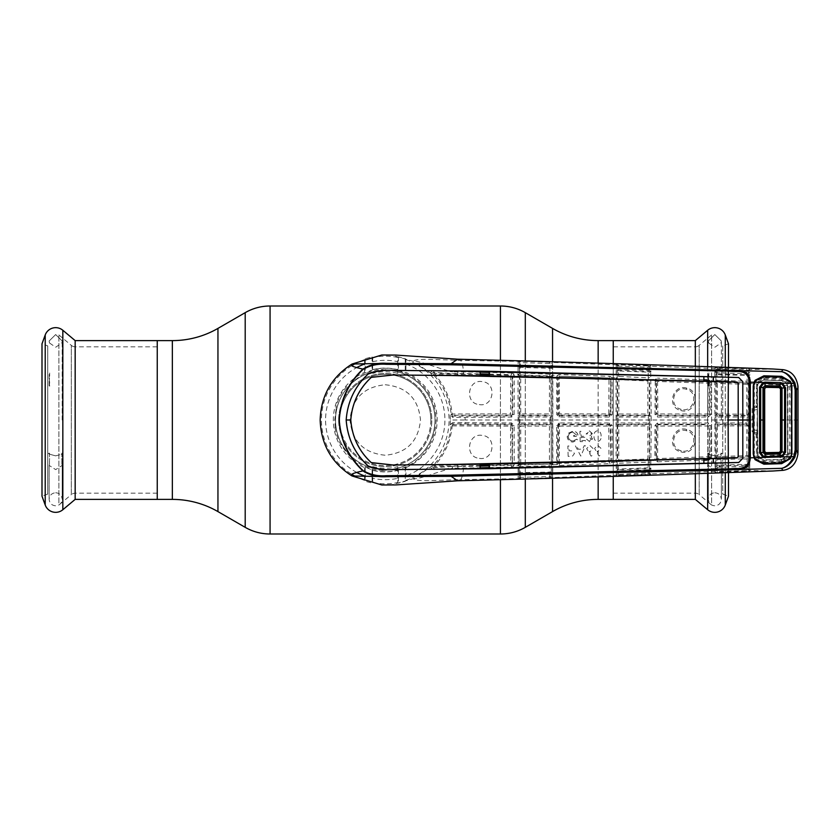 <?xml version="1.0" encoding="UTF-8"?>
<svg xmlns="http://www.w3.org/2000/svg" width="840" height="840" viewBox="0 0 840 840"><rect width="100%" height="100%" fill="white"/><g stroke="black" fill="none" stroke-linecap="round" stroke-linejoin="round"><path stroke-width="0.63" stroke-dasharray="4.2 3.15" d="M385.245 384.762C406.665 386.841 418.415 398.58 420.483 419.979C418.415 441.409 406.675 453.169 385.266 455.238C363.846 453.169 352.096 441.431 350.007 420.011C352.076 398.591 363.825 386.841 385.245 384.762M613.252 363.636L613.252 476.364L613.252 363.636M613.252 420L613.252 492.755L613.252 420M613.252 499.391L613.252 340.61L613.252 499.391M157.248 340.61L157.248 499.391L157.248 340.61M335.506 420A49.749 49.749 0 0 1 385.245 370.251A49.749 49.749 0 0 1 434.994 420C435.362 392.983 412.178 369.863 385.266 370.251C358.323 369.873 335.129 392.973 335.506 420A49.749 49.749 0 0 1 385.245 370.251A49.749 49.749 0 0 1 434.994 420A49.749 49.749 0 0 1 385.245 469.749A49.749 49.749 0 0 1 335.506 420C335.118 447.006 358.355 470.148 385.214 469.749C412.241 470.148 435.372 446.943 434.994 420A49.749 49.749 0 0 1 385.245 469.749A49.749 49.749 0 0 1 335.506 420M430.846 420A45.602 45.602 0 0 1 385.245 465.602A45.602 45.602 0 0 1 339.644 420A45.602 45.602 0 0 1 385.245 374.399A45.602 45.602 0 0 1 430.846 420A45.602 45.602 0 0 1 385.245 465.602A45.602 45.602 0 0 1 339.644 420A45.602 45.602 0 0 1 385.245 374.399A45.602 45.602 0 0 1 430.846 420A45.602 45.602 0 0 0 385.245 374.399A45.602 45.602 0 0 0 339.644 420A45.602 45.602 0 0 1 385.245 374.399A45.602 45.602 0 0 1 430.846 420M157.248 493.164L75.327 493.164A6.216 6.216 0 0 0 71.327 494.624L71.327 345.377A6.216 6.216 0 0 0 75.327 346.836L75.327 493.164L75.327 346.836L157.248 346.836L157.248 493.164L157.248 346.836M58.895 334.95L71.327 345.377L71.327 494.624L58.895 505.05L58.895 334.95L58.895 505.05M47.743 494.099L42 496.188L42 343.812L47.743 345.901L47.743 494.099L47.743 345.901M75.159 499.391L75.159 340.61M695.331 340.61L695.331 499.391M613.252 493.164L695.174 493.164A6.216 6.216 0 0 1 699.174 494.624L699.174 345.377A6.216 6.216 0 0 1 695.174 346.836L695.174 493.164L695.174 346.836L613.252 346.836L613.252 493.164L613.252 346.836M711.596 334.95L699.174 345.377L699.174 494.624L711.596 505.05L711.596 334.95L711.596 505.05M728.5 343.812L728.5 496.188L722.757 494.099L722.757 345.901L728.5 343.812M728.5 472.248L728.5 367.752M722.757 345.901L722.757 494.099M695.331 473.33L695.331 366.671M55.671 455.837C62.16 454.219 64.239 453.338 61.887 453.169L61.887 453.169C64.239 453.338 62.16 454.219 55.671 455.837C49.182 454.219 47.114 453.338 49.455 453.169L49.455 453.169C47.114 453.338 49.182 454.219 55.671 455.837M61.877 456.855L61.877 453.243L61.877 456.855M61.782 458.483L61.824 459.784L61.782 458.483M61.877 460.362L61.877 463.764L61.877 460.362M61.887 463.869L62.202 465.423L55.671 469.613L62.202 465.423L61.887 463.869M49.465 456.855L49.465 453.243L49.465 456.855M49.571 458.483L49.518 459.784L49.571 458.483M49.465 460.362L49.465 463.764L49.465 460.362M49.455 463.869L49.14 465.423L55.671 469.613L49.14 465.423L49.455 463.869M55.671 334.562L49.14 341.008L49.465 342.993L49.14 341.008L55.671 334.562L62.202 341.008L61.877 342.993L62.202 341.008L55.671 334.562M49.634 376.268L49.644 372.992L49.634 376.268M49.413 385.529L49.644 381.738L49.644 384.899M49.634 386.18L49.644 385.455M49.487 378.252L49.319 382.662L49.487 378.252M49.14 377.832L49.151 379.029M714.829 455.837C721.319 454.219 723.387 453.338 721.035 453.169L721.035 453.169C723.387 453.338 721.319 454.219 714.829 455.837C708.33 454.219 706.262 453.338 708.614 453.169L708.614 453.169C706.262 453.338 708.33 454.219 714.829 455.837M721.025 456.855L721.025 453.243L721.025 456.855M720.93 458.483L720.982 459.784L720.93 458.483M721.025 460.362L721.025 463.764L721.025 460.362M721.035 463.869L721.35 465.423L714.829 469.613L721.35 465.423L721.035 463.869M708.624 456.855L708.624 453.243L708.624 456.855M708.719 458.483L708.666 459.784L708.719 458.483M708.624 460.362L708.624 463.764L708.624 460.362M708.614 463.869L708.299 465.423L714.829 469.613L708.299 465.423L708.614 463.869M714.829 334.562L708.299 341.008L708.624 342.993L708.299 341.008L714.829 334.562L721.35 341.008L721.025 342.993L721.35 341.008L714.829 334.562M708.782 376.268L708.803 372.992L708.782 376.268M708.561 385.529L708.803 381.738L708.792 384.899M708.792 386.18L708.803 385.455M708.635 378.252L708.477 382.662L708.635 378.252M708.299 377.832L708.309 379.029M450.156 424.788L451.542 423.832L511.423 424.158L512.663 425.418L512.452 464.867L513.597 466.084L514.238 464.394L514.133 425.46L511.655 422.94L452.634 422.636L450.167 424.746L451.132 425.859C449.631 440.8 443.898 453.726 433.933 464.656L413.511 478.632C417.239 480.186 438.784 471.156 452.613 468.216L480.113 467.817M381.801 484.995L392.049 484.733L413.511 478.632C414.225 482.108 439.152 480.092 460.331 479.64A18.659 3.801 90 0 0 463.512 468.111L463.27 466.399L452.245 466.515L452.613 468.216L433.913 469.623A1.239 0.809 -95.4 0 0 433.136 467.607L431.361 465.948C430.132 467.439 430.983 468.668 433.913 469.623M372.635 470.18L372.74 482.58L372.078 483.126L365.264 481.31L364.592 480.386L364.518 467.596L365.264 467.114L372.635 470.18A51.744 51.744 0 0 0 397.856 470.18L403.778 467.649A51.124 51.124 0 0 0 423.077 454.398L425.05 451.542A50.788 50.788 0 0 0 415.517 379.218L415.517 379.439A50.599 50.599 0 0 0 414.687 378.84L414.687 378.609A50.788 50.788 0 0 0 398.097 370.87L398.097 371.06A50.599 50.599 0 0 0 397.152 370.818L396.396 371.395L385.245 369.716C383.775 369.579 378.399 369.81 383.418 369.464L378.221 369.883A50.599 50.599 0 0 0 377.37 370.01L377.37 369.831A50.788 50.788 0 0 0 360.791 375.491L346.017 387.324L343.98 389.876A51.104 51.104 0 0 0 336.378 405.09L336.084 408.125M403.778 467.649L405.972 467.596L405.909 480.386L405.237 481.31L398.423 483.126L397.761 482.58L397.688 478.359A59.672 59.672 0 0 1 372.813 478.359M395.84 484.921L392.049 484.733M514.238 464.394L512.211 463.481L511.949 426.122A1.239 1.239 -135 0 0 510.699 424.882L452.372 424.736A1.239 1.239 137.5 0 0 451.132 425.859L510.531 426.143L510.804 463.606L480.743 464.373M450.156 424.82L450.334 420L465.192 420L464.93 424.001M452.634 417.365A1.239 1.092 88.2 0 0 451.542 416.168L452.634 417.365L511.655 417.06L514.133 414.54L514.238 375.606L513.597 373.916L518.018 374.052L518.123 478.632L460.331 479.64L457.622 480.795M489.163 465.329L511.004 464.741L511.812 466.967L513.597 466.084L519.047 465.56L519.466 361.925L520.517 361.316L549.528 362.24L550.988 363.069A1.239 1.239 167.4 0 1 552.279 361.83L520.359 360.57L520.506 362.618L549.538 363.51L549.969 367.531L520.37 366.618L520.506 362.618L519.466 362.135L519.414 364.361A1.239 1.239 12.9 0 0 520.601 365.6L549.738 366.524A1.239 1.239 167.3 0 0 551.04 365.284L551.26 366.251A1.239 1.06 178.4 0 1 552.647 365.201L552.279 361.83A1.239 1.239 149.1 0 0 550.977 363.048L549.538 363.51L549.392 361.483M518.018 465.161L519.047 464.782M518.018 374.84L519.047 375.218M514.238 375.606L512.778 375.974L512.663 414.582L511.949 413.879L512.211 376.519L513.597 373.916L511.812 373.034L511.004 375.26L489.163 374.671M514.133 414.54L512.663 414.582L511.423 415.842L451.542 416.168L452.372 415.265L510.699 415.118A1.239 1.239 -45 0 0 511.949 413.879M511.655 417.06L510.531 413.858L452.172 414.015C450.649 398.78 444.812 385.57 434.647 374.409L480.102 375.606M395.84 355.079L392.049 355.268L413.511 361.368L433.933 375.344C443.898 386.274 449.631 399.2 451.132 414.141L450.156 415.212M452.245 466.515L433.136 467.607L434.942 466.736A1.239 1.239 64.2 0 1 433.933 464.656L434.647 465.591C444.812 454.43 450.649 441.221 452.172 425.985L452.372 424.736L451.542 423.832A1.239 1.092 91.8 0 0 452.634 422.636M510.531 426.143L511.655 422.94M511.949 426.122L514.133 425.46M479.451 458.367C494.109 460.877 497.081 436.433 482.108 435.404C467.492 432.863 464.425 457.338 479.451 458.367M480.102 464.394L434.647 465.591L434.942 466.736L480.102 465.538M510.804 463.606L511.004 464.741M511.56 465.276L489.163 465.895M480.113 466.116L463.27 466.399M489.163 467.596L511.812 466.967M518.28 479.315L520.359 479.43L520.517 478.685L519.466 478.076A1.239 1.239 167.2 0 1 518.28 479.315L518.123 478.632A1.239 1.239 167.1 0 0 519.319 477.393L519.047 465.56M549.528 477.761L520.517 478.685L520.506 477.382L549.538 476.49L549.392 478.517L552.279 478.181A1.239 1.239 30.9 0 1 550.977 476.952L549.528 477.761M520.359 479.43L549.392 478.517M519.466 477.866L520.506 477.382L520.37 473.382L549.969 472.469L549.538 476.49L550.977 476.952L551.04 474.716A1.239 1.239 -167.3 0 0 549.738 473.477L520.601 474.401A1.239 1.239 167.1 0 0 519.414 475.64L519.319 477.393M519.414 364.361L519.141 376.215A1.239 1.239 -44.3 0 1 520.422 374.976L550.095 375.9A1.239 1.239 45.9 0 1 551.303 377.139L551.282 472.07L520.181 472.616L520.128 466.694L549.896 465.759L549.969 472.469M520.37 473.382L520.181 472.616L519.141 473.078L519.414 475.64M551.04 474.716L551.26 473.54A1.239 1.04 174.8 0 0 552.636 474.401L552.731 472.238A1.239 0.882 -179 0 1 551.313 471.356L551.345 466.169L549.896 465.759L550.095 464.1L520.422 465.024L520.128 466.694L519.11 467.103L519.141 473.078M520.695 463.418L520.716 426.058L549.433 426.038L549.476 462.546L519.614 463.312A1.239 1.239 44.3 0 0 520.884 464.552L520.422 465.024A1.239 1.239 -135.7 0 1 519.141 463.785L519.11 467.103M520.884 464.552L550.095 464.1A1.239 1.239 134.1 0 0 551.303 462.861L550.861 377.57A1.239 1.239 -134.1 0 0 549.654 376.32L520.884 375.449L520.128 373.306L520.181 367.385L549.853 368.308L549.896 374.241L519.11 372.897M549.654 463.68A1.239 1.239 -45.9 0 0 550.861 462.431M552.647 474.8A1.239 1.06 -178.4 0 1 551.26 473.75L550.988 476.931A1.239 1.239 12.6 0 0 552.279 478.17L552.636 474.401M772.916 471.009L749.543 470.431A1.239 1.239 10.7 0 1 748.251 469.193L748.115 469.928L746.771 469.529L746.771 470.642L717.308 471.544L717.297 470.369L746.771 469.529L746.897 466.337L717.318 467.229L717.098 466.064L747.117 465.161L746.897 466.337A1.239 1.239 -169.3 0 1 748.178 467.565L748.251 469.193M714.735 466.904A1.239 0.935 178.9 0 0 715.869 465.98L715.869 374.02A1.239 0.935 1.1 0 0 714.735 373.096L714.987 472.185L749.396 471.114L749.752 467.502A1.239 1.05 1.5 0 1 748.388 466.463L748.388 466.211A1.239 1.239 -169.4 0 0 747.117 465.161L747.086 464.331L716.982 465.245L716.94 459.68L742.728 458.882M716.037 470.211L715.9 467.24L716.037 470.211A1.239 1.239 169.1 0 1 714.851 471.45L650.748 473.792L651.231 420L650.611 365.547L616.381 364.151A1.239 1.239 -167.9 0 1 617.558 365.389L617.264 369.096L617.558 365.389L618.639 364.802L647.892 365.935L648.06 370.251A1.239 1.239 -11.4 0 0 649.362 369.012L649.309 366.786A1.239 1.239 141.5 0 1 650.601 365.536M650.611 474.453L650.748 473.792A1.239 1.239 11.4 0 1 649.446 472.553L647.892 474.065L618.639 475.199L617.558 474.611L617.264 470.904L617.558 474.611A1.239 1.239 167.9 0 1 616.381 475.85L650.611 474.453A1.239 1.239 11.4 0 1 649.309 473.214L649.446 472.553M552.731 472.238L552.836 464.762L557.256 464.594L559.209 465.486L609.893 463.638L611.919 462.399L616.087 462.221L616.381 475.85M617.411 473.928A1.239 1.239 167.8 0 1 616.235 475.156L552.416 477.572A1.239 1.239 12.7 0 1 551.114 476.332M717.234 472.332L717.308 471.544M746.707 471.44L746.771 470.642M716.184 470.82L717.297 470.369L717.318 467.229A1.239 1.239 -10.9 0 0 716.121 468.468M748.125 469.854L748.178 467.565M749.752 467.502L749.742 467.04A1.239 1.018 -6 0 1 748.388 466.211L748.419 464.678L747.086 464.331L747.222 457.149L737.982 457.411M749.742 467.04L749.784 465.518A1.239 0.903 7.7 0 1 748.419 464.678L748.429 455.91A1.239 1.239 134.2 0 1 747.222 457.149L746.907 456.844A1.239 1.239 -45.8 0 0 748.115 455.595L717.36 456.561L717.392 425.891L716.226 425.87L716.205 456.467A1.239 1.239 44.1 0 0 717.486 457.716L738.108 457.086M737.929 457.411L717.486 457.716M738.15 457.086L746.907 456.844M717.15 458.052A1.239 1.239 -135.9 0 1 715.869 456.813L715.827 460.058L716.94 459.68L717.15 458.052M742.76 458.882L748.472 459.123M715.827 460.058L715.869 465.665L716.982 465.245L717.098 466.064A1.239 1.239 -10.9 0 0 715.9 467.292M714.756 468.269A1.239 1.029 178.5 0 0 715.9 467.24M618.524 475.965L618.461 469.844L648.28 468.626A1.239 1.239 11.5 0 1 649.582 469.707L649.582 469.917A1.239 1.05 -178.4 0 0 650.948 470.957M650.601 474.464A1.239 1.239 38.5 0 1 649.299 473.256L647.903 472.826L647.787 474.831M551.387 464.384L552.836 464.762L552.836 375.239L557.256 375.406L556.626 377.076L556.731 414.55L559.22 417.05L609.725 417.05L612.202 414.54L611.919 377.601L616.087 377.78L617.148 378.62L617.243 369.831L617.243 379.628A1.239 1.239 -44 0 1 618.534 378.389L648.05 379.88L618.923 378.788L618.303 370.944L648.218 372.162L648.249 377.874L617.2 376.341M616.087 378.252L616.087 462.221L617.148 461.853L617.148 378.62M616.15 471.135A1.239 0.977 178.7 0 0 617.243 470.169L617.148 461.853M556.626 462.924L557.256 464.594L557.981 463.397L557.655 462.567L556.626 462.924L556.731 425.45L559.22 422.951L559.01 424.169L609.536 424.169L610.775 425.418L610.88 460.698L610.145 426.048L612.202 425.46L609.725 422.951L559.22 422.951M611.919 462.399L612.202 425.46M616.087 461.748L617.148 461.381M611.919 377.601L609.893 376.362L559.209 374.514L557.256 375.406L557.981 376.604L558.968 376.194L559.209 374.514M551.387 375.617L552.836 375.239L552.647 365.201M616.381 364.151L616.235 364.844L552.416 362.429A1.239 1.239 167.3 0 0 551.114 363.668M617.411 366.072A1.239 1.239 -167.8 0 0 616.235 364.844L616.087 377.78L617.148 378.147M616.15 368.865A1.239 0.977 -178.7 0 1 617.243 369.831M616.161 368.078A1.239 1.029 -178.5 0 1 617.264 369.096M617.505 367.857A1.239 1.239 -167.9 0 0 618.681 369.096L648.06 370.251L648.28 371.375L618.461 370.156L618.629 366.051L617.558 365.579M647.787 365.169L649.299 366.744L647.903 367.175L618.629 366.051L618.524 364.035M648.218 372.162L648.28 371.375A1.239 1.239 -11.5 0 0 649.582 370.293A1.239 1.029 -175.1 0 1 650.937 369.432M650.611 365.547A1.239 1.239 168.6 0 0 649.309 366.786L649.603 371.794A1.239 0.913 173.1 0 1 650.979 370.944M650.948 369.044A1.239 1.05 178.4 0 0 649.582 370.083L649.362 369.012M617.243 370.503L618.303 370.944L618.461 370.156M617.243 379.628L647.892 381.003L647.861 414.046L618.786 414.026L618.923 378.788A1.239 1.239 136 0 0 617.631 380.037L617.673 414.046A1.239 1.239 45.1 0 0 618.912 415.286L647.966 415.306L648.49 415.832L618.366 415.832L618.135 417.05L648.365 417.05L648.365 422.951L618.135 422.951L618.135 417.05L617.075 417.018L617.117 425.407A1.239 1.239 -45.1 0 1 618.366 424.169L648.49 424.169A1.239 1.239 44.9 0 1 649.74 425.407L649.74 414.593A1.239 1.239 135.1 0 1 648.49 415.832L648.365 417.05L649.782 417.018M618.786 414.026L617.117 414.593L617.075 417.018M649.656 377.486L648.249 377.874L648.417 379.512A1.239 1.239 46 0 1 649.625 380.762L649.813 420L618.135 420M647.966 415.306A1.239 1.239 -44.9 0 0 649.215 414.068L649.247 381.119A1.239 1.239 -134 0 0 648.05 379.88M552.636 365.6A1.239 1.04 -174.8 0 0 551.26 366.461L551.04 365.284M549.969 367.531L549.853 368.308L551.282 367.931L551.313 368.644A1.239 0.882 179 0 1 552.731 367.762M612.308 378.956L610.88 379.302L610.775 414.582L610.134 413.952L610.68 378.63L609.672 378.053L558.968 376.194L609.672 378.053L609.893 376.362M559.493 376.73L559.303 377.864L609.01 379.638L608.779 413.931L559.545 413.889L559.303 377.864L558.212 377.99L558.453 413.91L557.771 414.593L557.655 377.433L558.212 377.99A1.239 1.239 135.6 0 1 559.493 376.73M610.386 379.764A1.239 1.239 -133.7 0 0 609.178 378.514L609.01 379.638M559.22 417.05L559.692 415.149A1.239 1.239 45 0 1 558.453 413.91L559.545 413.889L559.692 415.149L608.895 415.191L609.536 415.832L559.01 415.832L556.731 414.55M608.779 413.931L608.895 415.191A1.239 1.239 -44.9 0 0 610.145 413.952L608.779 413.931M612.202 414.54L610.775 414.582L609.536 415.832L609.725 417.05M556.626 377.076L557.655 377.433L557.981 376.604M551.387 376.352L552.836 375.974M551.387 463.649L552.836 464.026M609.725 422.951L608.895 424.809A1.239 1.239 -135.1 0 1 610.145 426.048L608.779 426.069L609.01 460.362L559.303 462.137L559.545 426.111L558.453 426.09L558.212 462.011L557.655 462.567L557.771 425.407L556.731 425.45M557.771 425.407L559.01 424.169L559.692 424.851A1.239 1.239 135 0 0 558.453 426.09L557.771 425.407M612.308 461.044L610.88 460.698L609.672 461.947L557.981 463.397M559.209 465.486L559.493 463.27L609.178 461.486A1.239 1.239 -46.3 0 0 610.386 460.236M609.01 460.362L609.893 463.638M608.779 426.069L608.895 424.809L559.692 424.851L559.545 426.111L608.779 426.069M586.572 439.089L589.67 441.725L592.567 438.984L591.224 436.916L593.009 434.154L589.418 430.878L586.11 433.997L587.15 433.976L587.874 432.506L589.46 431.907L591.958 434.091L589.019 436.38L589.04 437.356L591.454 439.016L589.649 440.675L586.572 439.089M580.178 441.651L579.925 431.308L580.976 431.298L581.112 436.328L585.228 436.254L585.249 437.315L581.133 437.388L581.217 440.559L585.333 440.486L585.354 441.546L580.178 441.651M568.134 456.351L567.861 446.019L568.932 445.998L569.048 450.786L572.376 450.891L574.486 453.474L572.544 456.11L568.134 456.351M580.797 456.11L575.4 445.882L576.587 445.851L578.277 449.211L582.666 449.127L584.188 445.715L585.344 445.694L580.797 456.11M592 455.606L591.139 456.183L586.667 448.581L589.712 445.358L593.019 448.487L590.153 451.626L589.155 451.469L592 455.606M599.918 455.459L599.067 456.036L594.583 448.434L597.639 445.211L600.936 448.34L598.08 451.479L597.072 451.322L599.918 455.459M572.996 440.969C570.287 440.811 568.722 439.394 568.323 436.716C568.596 433.944 570.129 432.432 572.922 432.191L576.944 435.298L573.688 435.362L573.71 436.391L578.172 436.317C577.92 433.031 576.146 431.319 572.87 431.183L568.407 433.219L567.21 436.716C567.641 440.097 569.573 441.872 572.985 442.04L577.668 439.929L576.817 439.163L572.996 440.969M601.073 436.086C601.251 433.136 600.023 431.361 597.366 430.731C594.783 431.466 593.68 433.293 594.038 436.212C593.807 439.142 595.004 440.937 597.639 441.578C600.264 440.853 601.409 439.026 601.073 436.086M559.493 463.27L559.303 462.137L558.212 462.011A1.239 1.239 44.4 0 0 559.493 463.27M616.161 471.923A1.239 1.029 178.5 0 0 617.264 470.904M648.218 467.838L618.303 469.056L618.261 463.27L648.249 462.126L648.06 469.749L618.681 470.904A1.239 1.239 167.9 0 0 617.505 472.143M649.362 470.988A1.239 1.239 11.4 0 0 648.06 469.749L647.903 472.826L617.558 474.421M618.461 469.844L618.303 469.056L617.243 470.169M715.68 420L649.813 420L649.635 467.544L649.656 462.515L648.249 462.126L648.417 460.488L618.534 461.612L618.261 463.27L617.2 463.659L617.243 469.497M649.656 462.515L649.625 459.239A1.239 1.239 134 0 1 648.417 460.488L648.05 460.12A1.239 1.239 -46 0 0 649.247 458.882L649.215 425.933A1.239 1.239 -135.1 0 0 647.966 424.694L618.912 424.715L618.135 422.951L617.075 422.982M618.786 425.975L647.861 425.954L647.892 458.997L618.755 460.089L618.786 425.975L617.673 425.954L617.631 459.963A1.239 1.239 44 0 0 618.923 461.213L618.534 461.612A1.239 1.239 -136 0 1 617.243 460.373L617.2 463.659M648.05 460.12L618.923 461.213L618.755 460.089L617.243 460.373M618.912 415.286L618.366 415.832A1.239 1.239 -134.9 0 1 617.117 414.593M649.782 422.982L648.365 422.951L647.966 424.694M618.912 424.715A1.239 1.239 134.9 0 0 617.673 425.954L617.117 425.407M649.708 460.373L655.263 460.562L657.489 461.853L657.29 460.152L655.977 458.913L656.072 425.407L656.67 426.006L656.45 458.43L654.896 459.26L655.263 460.562M650.979 469.056A1.239 0.913 -173.1 0 1 649.603 468.206L649.635 467.544A1.239 0.882 -179 0 0 651.021 468.416M649.603 468.206L649.582 469.707A1.239 1.029 175.1 0 0 650.937 470.568M649.603 371.794L649.635 372.456A1.239 0.882 179 0 1 651.021 371.584M649.708 379.628L655.263 379.439L655 414.55L657.478 417.05L708.32 417.05L710.808 414.53L710.735 381.696L715.775 382.2M649.708 379.943L651.115 379.586M649.708 460.058L651.115 460.415M710.892 457.422L709.075 456.687L708.876 425.954L709.422 425.418L709.433 457.527L710.735 458.304L710.808 425.471L708.32 422.951L657.478 422.951L655 425.45L654.896 459.26M710.535 458.756L715.775 457.8M655 425.45L656.072 425.407M709.422 425.418L710.808 425.471M708.876 425.954L707.553 425.975L707.742 456.792L657.583 458.556L657.815 426.027L707.553 425.975L707.626 424.715L657.909 424.757L657.478 422.951M709.075 456.687L707.742 456.792L707.868 457.937A1.239 1.239 -46.2 0 0 709.075 456.687M709.433 457.527L708.299 458.346L657.29 460.152L707.868 457.937L708.414 458.819M657.321 424.169L708.183 424.169L708.32 422.951M708.183 424.169L707.626 424.715M656.67 426.006L657.815 426.027L657.909 424.757M680.936 451.857C695.216 456.278 701.358 432.548 686.711 429.481C672.483 425.03 666.246 448.812 680.936 451.857L681.146 450.744C668.031 448.004 673.596 426.741 686.312 430.71C699.384 433.471 693.903 454.681 681.146 450.744M657.741 459.68L657.583 458.556L656.45 458.43A1.239 1.239 44.3 0 0 657.741 459.68M657.489 461.853L703.868 460.205M710.892 382.578L709.506 382.904L709.422 414.582L708.876 414.046L709.075 383.313L707.742 383.208L707.553 414.026L657.815 413.973L657.909 415.244L707.626 415.286L708.183 415.832L657.321 415.832L657.909 415.244M709.433 382.473L709.075 383.313A1.239 1.239 -133.8 0 0 707.868 382.064L657.741 380.32L657.583 381.444L707.742 383.208L708.299 381.654L709.433 382.473L710.535 381.245M710.808 414.53L709.422 414.582M657.478 417.05L657.321 415.832M708.32 417.05L708.183 415.832M708.876 414.046L707.553 414.026L707.626 415.286M680.81 410.487C695.079 415.055 701.411 391.314 686.837 388.175C672.641 383.565 666.183 407.327 680.81 410.487L681.041 409.259C667.978 406.434 673.722 385.171 686.417 389.288C699.426 392.091 693.798 413.332 681.041 409.259M656.67 413.994L657.815 413.973L657.583 381.444L656.45 381.57L656.67 413.994L656.072 414.593L656.155 380.436L657.29 379.848L708.414 381.181M654.896 380.741L656.45 381.57A1.239 1.239 135.7 0 1 657.741 380.32L657.489 378.147L655.263 379.439M703.868 379.796L657.489 378.147M655 414.55L656.072 414.593M716.037 369.789L715.9 372.76L716.037 369.789A1.239 1.239 10.9 0 0 714.851 368.55L650.748 366.209A1.239 1.239 168.6 0 0 649.446 367.447M715.9 372.708A1.239 1.239 10.9 0 0 717.098 373.937L717.234 367.668L714.987 367.815L714.735 373.096M715.9 372.76A1.239 1.029 1.5 0 0 714.756 371.731M716.121 371.532A1.239 1.239 10.9 0 0 717.318 372.771L746.897 373.663L747.117 381.245L742.76 381.119M716.184 369.18L746.771 370.471L746.897 373.663A1.239 1.239 169.3 0 0 748.178 372.435L748.251 370.808A1.239 1.239 169.3 0 1 749.543 369.569L749.396 368.886L746.707 368.56L717.234 367.668M717.308 368.456L746.771 369.358L746.771 370.471L748.125 370.146M748.251 370.808L748.388 373.79A1.239 1.239 169.4 0 1 747.117 374.84L717.098 373.937L716.982 374.756L748.419 375.322L748.44 376.068A1.239 0.861 179 0 1 749.837 375.207L749.543 369.569L772.916 368.991M749.752 372.498A1.239 1.05 178.5 0 0 748.388 373.538L748.178 372.435M749.742 372.96A1.239 1.018 -174 0 0 748.388 373.79L748.419 375.322A1.239 0.903 172.3 0 1 749.784 374.483M737.982 382.589L747.222 382.851A1.239 1.239 45.8 0 1 748.429 384.09L748.44 376.068L748.514 383.25L749.931 382.904L749.837 375.207M757.649 381.854L758.131 382.568L763.875 379.659L781.494 380.257L786.912 383.502L787.721 385.749L789.232 385.529L788.288 382.872L782.05 379.04L764.19 378.389L757.649 381.854L756.357 386.096L756.336 406.035L754.719 406.024L753.165 408.639L753.165 431.361L753.165 408.639L752.157 408.524L754.719 406.024M748.514 383.25L757.386 384.038L757.46 453.716L756.987 386.284L756.357 386.096M749.784 465.518L749.931 382.904M748.514 383.481L748.608 420L748.577 417.018L747.201 417.05L747.285 415.832L717.003 415.832A1.239 1.239 -134.9 0 1 715.764 414.593L715.764 425.407A1.239 1.239 -45.1 0 1 717.003 424.169L716.825 417.05L747.201 417.05L747.201 422.951L748.577 422.982L748.577 420L748.514 456.519L749.931 456.855L757.386 455.963L757.008 433.282A0.83 0.83 -153.4 0 0 756.178 432.453L756.357 453.905L757.659 458.178L764.19 461.612L782.05 460.961L788.288 457.128L789.327 453.285L787.804 453.201L787.804 386.799L789.327 386.715L789.232 385.529L797.979 386.201M781.494 380.257L782.05 379.04M763.875 379.659L764.19 378.389M746.771 369.358L746.707 368.56M742.728 381.119L716.94 380.32L716.982 374.756L715.869 374.336L715.827 379.943L716.94 380.32L717.15 381.948L737.929 382.589M738.108 382.914L717.486 382.284A1.239 1.239 135.9 0 0 716.205 383.534L716.226 414.131L717.392 414.11L717.36 383.439L746.792 384.321L746.781 414.141L717.392 414.11L717.465 415.37L746.855 415.401A1.239 1.239 -44.9 0 0 748.094 414.151L748.115 384.405A1.239 1.239 -134.2 0 0 746.907 383.156L747.117 381.245L748.472 380.877M717.486 382.284L717.15 381.948A1.239 1.239 -44.1 0 0 715.869 383.187L717.36 383.439M746.907 383.156L738.15 382.914M715.827 379.943L715.869 383.187M715.722 422.982L747.201 422.951L746.855 424.599L717.465 424.631A1.239 1.239 134.9 0 0 716.226 425.87L715.764 425.407M748.429 455.91L748.094 425.849L717.392 425.891L717.003 424.169L747.285 424.169A1.239 1.239 -135.1 0 1 748.534 425.407L748.577 422.982M717.36 456.561L715.869 456.813M748.534 425.407L748.094 425.849A1.239 1.239 -135.1 0 0 746.855 424.599L746.792 455.679M748.534 414.593L746.781 414.141L747.285 415.832A1.239 1.239 -44.9 0 0 748.534 414.593L748.577 417.018M715.764 414.593L716.226 414.131A1.239 1.239 45.1 0 0 717.465 415.37L716.825 417.05L715.722 417.018M748.429 384.09L746.792 384.321M748.514 456.519L748.44 463.932A1.239 0.861 1 0 0 749.837 464.793M749.931 457.096L748.514 456.75M752.157 408.524L752.157 431.477L753.165 431.361L754.425 432.59L754.719 433.976L752.157 431.477M756.945 433.409A0.83 0.83 -153.4 0 0 756.115 432.579L754.425 432.59M754.719 433.976L756.945 433.87M756.945 406.13L756.336 406.035L756.115 407.421A0.83 0.83 153.4 0 0 756.945 406.592M754.425 407.411L756.178 407.547A0.83 0.83 153.4 0 0 757.008 406.718M757.008 433.282L757.029 420M756.357 453.905L757.46 453.716L758.53 457.181L763.686 459.921L758.016 456.267L787.374 454.524C786.103 457.832 784.14 459.469 781.484 459.417L763.686 459.921L763.949 463.292M782.05 460.961L781.494 459.743L786.912 456.498L787.721 454.251L797.979 453.8M781.494 459.743L763.875 460.341L764.19 461.612M757.659 458.178L758.131 457.433L763.875 460.341M798 420L790.85 420L790.86 386.715L791.889 386.631M791.543 386.705L787.521 386.81L787.521 420L791.532 420L789.39 420L789.327 386.715M789.327 453.285L789.39 420L787.857 420M753.207 386.159L754.351 386.221L754.351 453.779L753.207 453.842M763.885 464.195L763.885 462.409L756.084 458.903L755.139 459.743M763.885 462.409L781.599 461.906L781.651 463.68M781.599 461.906L789.411 457.957L790.314 458.693M790.85 420L790.86 453.285L791.889 453.327M790.314 381.308L789.411 382.043L781.599 378.094L763.885 377.591L756.084 381.098L755.139 380.257M781.651 376.32L781.599 378.094M763.885 375.806L763.885 377.591M382.116 354.995L392.049 355.268M520.359 360.57L518.28 360.685L518.123 361.368L460.331 360.36C439.152 359.909 414.225 357.893 413.511 361.368C417.239 359.814 438.784 368.844 452.613 371.784L433.913 370.377C430.983 371.332 430.132 372.561 431.361 374.052L431.487 374.199M480.113 372.183L452.613 371.784L452.245 373.485L480.113 373.884M433.913 370.377A1.239 0.809 -84.6 0 1 433.136 372.393L452.245 373.485M431.435 374.126L433.136 372.393L434.942 373.264L433.933 375.344A1.239 1.239 115.8 0 1 434.942 373.264L457.622 374.157L457.433 375.302M451.132 414.141L452.172 414.015L452.372 415.265A1.239 1.239 42.5 0 1 451.132 414.141M405.972 467.596A51.912 51.912 0 0 0 405.972 372.404L405.237 372.887L397.856 369.82A51.744 51.744 0 0 0 372.635 369.82L365.264 372.887L364.518 372.404A51.912 51.912 0 0 0 364.518 467.596M335.286 427.875L335.076 427.875A50.788 50.788 0 0 0 340.746 444.455L341.397 444.486C345.524 452.571 351.54 458.892 359.447 463.459L360.791 464.51A50.788 50.788 0 0 0 377.37 470.169L377.37 469.991A50.599 50.599 0 0 0 378.221 470.117L383.418 470.536C378.399 470.19 383.775 470.421 385.245 470.284L396.396 468.605L397.635 469.56L399.903 468.983M335.296 427.886L334.719 420L336.346 407.348M364.518 372.404L364.592 359.615L365.264 358.691L372.078 356.874L372.74 357.42L372.635 369.82M372.813 369.6A51.912 51.912 0 0 1 397.688 369.6L397.751 373.37A48.279 48.279 0 0 0 372.75 373.37M372.813 361.641A59.672 59.672 0 0 1 397.688 361.641L397.761 357.42L398.423 356.874L405.237 358.691L405.909 359.615L405.972 372.404M397.688 361.641L397.688 369.6M397.856 369.82L397.751 373.37M372.813 470.4A51.912 51.912 0 0 0 397.688 470.4L397.688 478.359M397.688 470.4L397.751 466.631L397.856 470.18M372.75 466.631A48.279 48.279 0 0 0 397.751 466.631M479.304 404.576C494.025 407.243 497.123 382.756 482.255 381.654C467.586 378.956 464.384 403.473 479.304 404.576M480.743 375.627L510.804 376.394L510.531 413.858M480.102 374.462L457.622 374.157L457.916 371.847M511.004 375.26L510.804 376.394M489.163 374.105L511.56 374.724M511.812 373.034L489.163 372.404M519.319 362.607A1.239 1.239 -167.1 0 0 518.123 361.368L518.018 374.052L519.047 374.441M518.28 360.685A1.239 1.239 -167.2 0 1 519.466 361.925L519.466 362.135M519.141 366.923L520.181 367.385L520.37 366.618M549.654 376.32L549.896 374.241L551.345 373.832M551.345 466.169L551.303 462.861M551.481 420L550.022 420L550.19 415.832L520.244 415.832L519.981 417.05L518.962 417.029L518.962 422.971L519.981 422.951L519.981 417.05L551.481 417.029M520.244 415.832L520.884 415.202L549.581 415.223L550.19 415.832M518.962 420L550.022 420L550.022 422.951L519.981 422.951L520.244 424.169L550.19 424.169L550.022 422.951L551.481 422.971M550.19 424.169L549.581 424.778L520.884 424.798L520.244 424.169M520.884 375.449A1.239 1.239 135.7 0 0 519.614 376.688L519.645 413.952L518.962 417.029M518.962 422.971L519.645 426.048L519.141 463.785M520.716 426.058L519.645 426.048M520.695 376.582L549.476 377.454L549.433 413.963L520.716 413.942L520.695 376.582L519.141 376.215M520.716 413.942L519.645 413.952M568.26 436.716L568.302 436.716C568.575 433.933 570.119 432.421 572.922 432.18L577.028 435.362L573.751 435.425L573.773 436.328L578.099 436.244C577.825 433.041 576.082 431.372 572.87 431.245L568.46 433.262L567.284 436.716C567.703 440.055 569.604 441.808 572.985 441.966L577.574 439.94L576.817 439.257L572.996 441.031C570.245 440.874 568.659 439.435 568.26 436.716C568.533 433.902 570.087 432.369 572.922 432.128M764.768 420L757.46 420L757.46 386.306L757.46 419.108M758.016 383.733L757.46 386.295L758.53 382.82L763.686 380.079L758.016 383.733L787.374 385.476C786.103 382.169 784.14 380.531 781.484 380.583L763.686 380.079L781.494 380.583L781.641 377.213M791.543 453.296L787.521 453.191L787.374 385.476M789.989 458.367L786.66 456.351L787.521 453.191L787.521 420L780.402 420M763.949 376.709L763.865 380.079M787.521 386.81L786.66 383.649L781.494 380.583M789.989 381.633L786.66 383.649M781.641 462.788L781.494 459.417L763.865 459.921M787.521 453.201L787.374 454.524M786.66 456.351L781.494 459.417M758.016 456.267L757.46 420.893M757.46 409.637L757.46 430.364M757.46 430.584L754.32 429.901L754.31 420L754.32 410.099L757.46 409.416M552.552 478.569L552.552 361.431M525.305 479.43L525.305 360.57M500.43 480.102L500.43 359.898M217.948 328.398L217.948 511.602M172.347 340.61L172.347 499.391M598.154 340.61L598.154 499.391M552.552 328.398L552.552 511.602M598.154 476.931L598.154 363.069M245.196 312.659L245.196 527.341M270.07 306.002L270.07 533.999M500.43 306.002L500.43 533.999M525.305 312.659L525.305 527.341M338.678 420A46.568 46.568 0 0 1 385.245 373.433A46.568 46.568 0 0 1 431.823 420A46.568 46.568 0 0 1 385.245 466.568A46.568 46.568 0 0 1 338.678 420A46.568 46.568 0 0 1 385.245 373.433A46.568 46.568 0 0 1 431.823 420A46.568 46.568 0 0 1 385.245 466.568A46.568 46.568 0 0 1 338.678 420M45.213 505.019L45.213 334.981M62.832 509.733L62.832 330.267M707.669 330.267L707.669 509.733M725.288 334.981L725.288 505.019M725.288 472.343L725.288 367.657M707.669 472.909L707.669 367.091M405.909 480.386A63.819 63.819 0 0 0 405.909 359.615M351.781 365.663A63.819 63.819 0 0 0 351.792 474.338M354.806 476.091A63.819 63.819 0 0 0 364.592 480.386M372.74 482.58A63.819 63.819 0 0 0 397.761 482.58M518.92 420L465.192 420L464.93 416M517.902 424.147L518.92 424.116M517.902 415.853L518.92 415.884M450.156 415.181L450.334 420M457.433 464.699L457.916 468.153M617.033 420L551.502 420M615.972 424.147L617.033 424.116M615.972 415.853L617.033 415.884M551.502 415.894L552.962 415.863M551.502 424.106L552.962 424.137M649.74 414.593L649.215 414.068M649.215 425.933L649.74 425.407M649.813 415.894L651.221 415.863M649.813 424.106L651.221 424.137M686.312 430.71L686.711 429.481M715.68 424.106L714.577 424.147M715.68 415.894L714.577 415.853M686.417 389.288L686.837 388.175M786.912 383.502L788.288 382.872M753.154 420L716.825 420M750.015 415.853L748.608 415.894M750.015 424.137L748.608 424.095M786.912 456.498L788.288 457.128M753.207 420L754.351 420M457.622 359.205L460.331 360.36A18.659 3.801 -90 0 1 463.512 371.889L463.27 373.601M365.264 467.114L365.264 481.31M372.078 469.455L372.078 483.126M356.738 472.427A59.672 59.672 0 0 1 356.738 367.584M364.592 359.615A63.819 63.819 0 0 0 354.806 363.909M365.264 358.691L365.264 372.887M372.078 356.874L372.078 370.545M397.761 357.42A63.819 63.819 0 0 0 372.74 357.42M398.423 356.874L398.423 370.545M405.237 358.691L405.237 372.887M405.972 364.046A59.672 59.672 0 0 1 405.972 475.955M405.237 467.114L405.237 481.31M398.423 469.455L398.423 483.126M55.671 492.755C59.598 493.112 61.782 495.285 62.202 499.286L62.202 465.423L62.202 499.286C61.782 503.276 59.598 505.459 55.671 505.817C51.744 505.459 49.571 503.276 49.14 499.286C49.571 495.285 51.744 493.112 55.671 492.755M62.202 420L62.202 341.008L62.202 420M49.14 385.822L49.14 374.388M49.14 465.423L49.14 499.286L49.14 465.423M49.571 343.035L55.671 347.245L61.782 343.035M49.14 384.153L49.14 385.256M49.14 383.596L49.14 381.161M714.829 492.755C718.756 493.112 720.93 495.285 721.35 499.286L721.35 465.423L721.35 499.286C720.93 503.276 718.756 505.459 714.829 505.817C710.892 505.459 708.719 503.276 708.299 499.286C708.719 495.285 710.892 493.112 714.829 492.755M721.35 420L721.35 341.008L721.35 420M708.299 385.822L708.299 374.388M708.299 465.423L708.299 499.286L708.299 465.423M708.719 343.035L714.829 347.245L720.93 343.035M708.299 384.153L708.299 385.256M708.299 383.596L708.299 381.161"/><path stroke-width="1.26" d="M552.552 361.431L552.552 328.398L525.305 312.659A49.749 49.749 0 0 0 500.43 306.002L270.07 306.002A49.749 49.749 0 0 0 245.196 312.659L217.948 328.398A91.203 91.203 0 0 1 172.347 340.61L157.248 340.61L157.248 499.391L157.248 340.61L75.159 340.61L75.159 499.391L172.347 499.391A91.203 91.203 0 0 1 217.948 511.602L245.196 527.341L245.196 312.659M728.5 472.248L728.5 496.188L725.288 505.019A11.13 11.13 0 0 1 707.669 509.733L695.331 499.391L613.252 499.391L613.252 476.364L613.252 499.391L598.154 499.391A91.203 91.203 0 0 0 552.552 511.602L525.305 527.341A49.749 49.749 0 0 1 500.43 533.999L270.07 533.999A49.749 49.749 0 0 1 245.196 527.341M552.552 328.398A91.203 91.203 0 0 0 598.154 340.61L613.252 340.61L613.252 363.636L613.252 340.61L695.331 340.61L707.669 330.267A11.13 11.13 0 0 1 725.288 334.981L728.5 343.812L728.5 367.752M75.159 340.61L62.832 330.267L62.832 509.733L75.159 499.391M62.832 330.267A11.13 11.13 0 0 0 45.213 334.981L42 343.812L42 496.188L45.213 505.019A11.13 11.13 0 0 0 62.832 509.733M695.331 499.391L695.331 473.33M695.331 366.671L695.331 340.61M736.964 457.926L728.312 458.157L728.112 420L738.202 420L738.171 456.677L736.964 457.926L728.417 458.157L728.458 462.745L703.889 463.428L703.868 458.861L489.457 464.142L489.437 468.699L392.994 469.581C384.132 470.148 375.837 468.93 368.109 465.927C354.869 453.632 347.571 438.322 346.195 420L346.164 420C347.571 401.678 354.869 386.369 368.109 374.073C375.837 371.07 384.132 369.852 392.994 370.419L480.123 371.154L480.102 375.711L393.078 374.976L371.249 377.381C358.953 388.752 352.118 402.959 350.753 420L346.195 420C347.519 401.699 354.827 386.379 368.078 374.052C375.827 371.038 384.132 369.82 392.994 370.387L451.007 370.923L728.353 377.223L728.417 371.154L450.965 364.791L386.169 364.298C377.853 363.615 370.167 365.316 363.101 369.401L362.922 369.106C347.77 365.642 352.716 365.6 352.023 364.035C331.569 377.066 320.954 395.724 320.166 420C320.954 444.276 331.569 462.935 352.023 475.965L381.801 484.995L395.84 484.921L457.622 480.795C552.962 478.433 658.067 475.167 772.916 471.009L783.006 470.337C791.322 469.161 796.32 463.649 797.979 453.8L796.425 449.946L794.924 457.065C791.165 463.575 786.755 467.334 781.725 468.321C786.24 467.24 790.262 463.344 793.769 456.635L791.28 456.656L790.314 458.693L781.651 463.68L763.885 464.195L755.139 459.743L754.037 457.727L750.341 457.821C749.637 466.368 744.944 470.284 736.25 469.581L781.725 468.321M480.743 464.373L480.102 464.394M480.102 465.538L489.163 465.329M489.163 465.895L480.113 466.116M480.113 467.817L489.163 467.596M703.868 460.205L708.477 460.047L708.414 458.819M708.477 460.047L710.735 458.304M708.414 381.181L708.477 379.953L703.868 379.796M710.735 381.696L708.477 379.953M798 452.634L797.979 386.201C796.32 376.352 791.322 370.839 783.006 369.663L772.916 368.991C658.067 364.833 552.962 361.568 457.622 359.205L395.84 355.079L382.116 354.995M790.86 386.715L791.889 386.631L791.543 453.296L790.881 456.666L754.541 457.716L753.648 453.852L753.648 386.148L755.444 380.73L763.949 376.709L781.641 377.213L789.989 381.633L790.881 383.334L782.408 383.114L785.589 387.818L785.589 452.183L782.408 456.887L781.966 455.847L784.56 452.099L784.56 387.901L781.966 384.153L765.114 383.334L765.103 382.147L780.255 382.568L782.408 383.114L781.966 384.153M363.101 369.401C348.621 382.882 340.673 399.745 339.266 420C340.673 440.255 348.621 457.118 363.101 470.6L362.922 470.894C348.411 457.296 340.463 440.328 339.066 420C340.463 399.672 348.411 382.704 362.922 369.106C370.104 364.602 377.958 362.681 386.495 363.332L451.091 363.699L781.725 371.679C786.765 372.666 791.165 376.425 794.924 382.935L796.425 390.054L796.425 449.946L795.144 450.009L795.144 389.991L796.425 390.054L798 387.366M781.515 371.616L783.006 369.663M795.144 389.991L793.769 383.366L794.924 382.935M754.037 457.727L753.207 453.842L753.207 386.159L754.037 382.274L755.139 380.257L763.885 375.806L781.651 376.32L790.314 381.308L791.28 383.344L793.769 383.366C790.262 376.656 786.24 372.76 781.725 371.679M781.515 468.384L783.006 470.337M754.037 382.274L750.341 382.179L750.341 457.821L749.469 457.79L749.469 382.2C748.598 374.388 744.051 370.839 735.851 371.543L728.417 371.154L728.522 370.041M789.422 457.957L790.314 458.693M794.924 457.065L793.769 456.635L795.144 450.009M791.879 420L791.889 453.327L791.28 456.656M790.86 453.285L791.889 453.327M791.28 383.344L791.889 386.631M735.851 371.543L736.25 370.419C744.944 369.716 749.637 373.632 750.341 382.179L749.469 382.2M755.139 380.257L756.084 381.098M450.965 364.791L451.091 363.699L457.622 359.205M703.868 381.139L489.457 375.858L489.437 371.301L703.889 376.572L703.868 381.139L713.139 381.318L713.349 376.834L738.727 377.528L742.77 381.675L742.791 420L750.361 420M728.353 377.223L738.727 377.496L742.802 381.675L742.802 458.325L742.791 420L738.224 420L738.171 383.324L736.964 382.074L451.059 375.543L393.078 375.007L371.249 377.381M713.139 376.897L703.889 376.572M489.437 371.301L480.123 371.154M489.163 371.385L489.163 375.764L480.102 375.711M371.269 377.412C358.943 388.857 352.118 403.053 350.794 420C352.118 436.947 358.943 451.143 371.269 462.588L371.249 462.62C358.953 451.248 352.118 437.042 350.753 420L350.794 420M728.312 458.157L451.059 464.457L393.078 464.993L371.269 462.588M489.457 464.142L393.078 465.024L371.249 462.62M728.112 420L728.312 381.843M736.964 382.074L713.139 381.318M736.995 457.957L738.202 456.708L738.171 383.324M346.164 420C347.519 438.302 354.827 453.621 368.078 465.948C375.827 468.962 384.132 470.18 392.994 469.613L451.007 469.077L738.727 462.473L742.77 458.325M713.349 463.166L713.37 458.598L728.417 458.189M713.139 463.103L713.37 458.598M728.469 462.777L738.727 462.504L742.802 458.325M489.437 468.699L703.889 463.428M489.163 464.237L489.163 468.615M703.868 458.861L713.139 458.682M480.123 468.846L480.102 464.289M713.349 376.834L713.37 381.402M728.417 381.843L728.469 377.223M736.995 382.043L738.202 383.292M728.353 462.777L728.417 468.846L735.84 468.457C744.072 469.151 748.619 465.591 749.469 457.79M386.148 475.703L450.965 475.209L728.417 468.846L728.522 469.959L451.091 476.301L386.495 476.669C377.958 477.32 370.104 475.398 362.922 470.894C348.842 474.086 352.086 474.495 352.023 475.965L386.495 476.669L386.148 475.703C377.843 476.385 370.156 474.684 363.101 470.6M735.84 468.457L736.25 469.581L728.522 469.959M450.965 475.209L451.091 476.301L457.622 480.795M381.801 355.005L352.023 364.035L386.495 363.332L386.169 364.298M480.102 375.606L480.743 375.627M489.163 374.671L480.102 374.462M480.113 373.884L489.163 374.105M489.163 372.404L480.113 372.183M765.923 387.356L779.247 387.587L780.476 388.815L780.476 451.185L779.247 452.413L765.923 452.644L764.694 451.385L764.694 388.616L765.923 387.356M763.791 452.351L762.982 452.435L762.982 387.566L765.062 385.613L763.791 387.649L763.791 452.351L765.072 453.558L780.056 453.138L781.211 451.899L781.211 388.091L779.993 386.862L765.072 386.442L765.965 387.356M780.255 382.568L780.077 386.032L765.062 385.613L765.114 383.334L763.56 383.607L760.704 387.293L760.704 452.707L763.56 456.393L763.119 457.485L759.56 452.844L759.486 420L759.56 387.156L763.119 382.515L754.541 382.284M763.56 383.607L763.119 382.515L765.103 382.147M791.532 420L791.543 386.705L790.881 383.334M763.791 387.649L759.56 387.156M765.188 453.548L765.062 454.388L762.962 452.435L759.56 452.844M763.56 456.393L765.114 456.666L765.103 457.853M780.255 457.433L780.077 453.968L765.062 454.388L765.114 456.666L781.966 455.847M754.541 457.716L755.444 459.27L763.949 463.292L781.641 462.788L789.989 458.367L790.881 456.666M785.589 452.183L781.211 451.909L780.476 451.185M785.589 387.818L781.211 388.091L780.476 388.815M779.247 452.413L779.888 453.978M779.247 387.587L780.077 386.032L782.04 388.038L782.04 451.962L780.077 453.968L780.056 453.138M765.062 385.613L765.188 386.453M765.965 452.644L765.062 454.388M552.552 511.602L552.552 478.569M525.305 527.341L525.305 479.43M525.305 360.57L525.305 312.659M500.43 533.999L500.43 480.102M500.43 359.898L500.43 306.002M270.07 533.999L270.07 306.002M217.948 511.602L217.948 328.398M172.347 499.391L172.347 340.61M598.154 499.391L598.154 476.931M598.154 363.069L598.154 340.61M45.213 334.981L45.213 505.019M725.288 505.019L725.288 472.343M725.288 367.657L725.288 334.981M707.669 509.733L707.669 472.909M707.669 367.091L707.669 330.267M351.792 474.338A63.819 63.819 0 0 0 354.806 476.091M795.071 420L796.351 420M364.518 475.955A59.672 59.672 0 0 1 356.738 472.427M356.738 367.584A59.672 59.672 0 0 1 364.518 364.046M354.806 363.909A63.819 63.819 0 0 0 351.781 365.663M763.77 420L759.486 420M785.61 420L781.221 420M764.694 451.385L763.791 452.308M764.694 388.616L763.791 387.692"/></g></svg>
